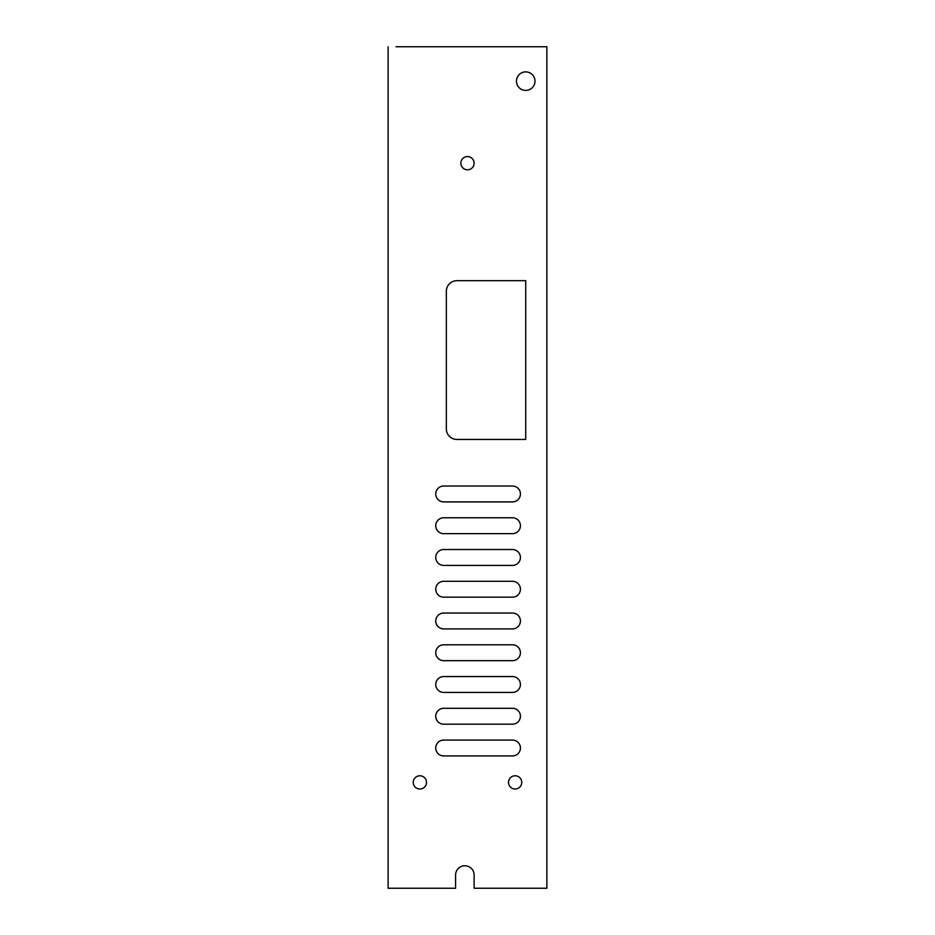 <?xml version="1.0" encoding="UTF-8"?>
<svg xmlns="http://www.w3.org/2000/svg" width="935" height="935" viewBox="0 0 935 935"><rect width="100%" height="100%" fill="white"/><g stroke="black" fill="none" stroke-linecap="round" stroke-linejoin="round"><path stroke-width="1.4" d="M426.465 782.946A6.615 6.615 -0 0 1 419.873 789.011A6.615 6.615 -0 0 1 413.27 782.946M419.873 775.781A6.615 6.615 180 0 0 413.247 782.396A6.615 6.615 180 0 0 419.873 789.011A6.615 6.615 180 0 0 426.489 782.396A6.615 6.615 180 0 0 419.873 775.781M388.118 46.75L388.118 888.25L455.59 888.25L455.59 875.02A9.256 9.256 180 0 1 464.859 865.752A9.256 9.256 180 0 1 474.115 875.02L474.115 888.25L546.881 888.25L546.881 46.75L396.054 46.75M525.715 280.675L525.715 439.45L456.911 439.45A10.589 10.589 180 0 1 446.334 428.861L446.334 291.264A10.589 10.589 180 0 1 456.911 280.675L525.715 280.675L525.715 439.45L456.911 439.45A10.589 10.589 180 0 1 446.334 428.861M525.715 71.89A9.256 9.256 180 0 0 516.459 81.146A9.256 9.256 180 0 0 525.715 90.414A9.256 9.256 180 0 0 534.984 81.146A9.256 9.256 180 0 0 525.715 71.89M467.5 169.796A6.615 6.615 180 0 0 474.115 163.181A6.615 6.615 180 0 0 467.5 156.566A6.615 6.615 180 0 0 460.885 163.181A6.615 6.615 180 0 0 467.5 169.796M508.535 782.946A6.615 6.615 180 0 0 515.127 789.011A6.615 6.615 180 0 0 521.753 782.396A6.615 6.615 180 0 0 515.127 775.781A6.615 6.615 180 0 0 508.511 782.396A6.615 6.615 180 0 0 515.127 789.011A6.615 6.615 180 0 0 521.73 782.946M443.681 708.309A7.936 7.936 180 0 0 435.745 716.245A7.936 7.936 180 0 0 443.681 724.181L512.485 724.181A7.936 7.936 180 0 0 520.421 716.245A7.936 7.936 180 0 0 512.485 708.309L443.681 708.309M443.681 740.064A7.936 7.936 180 0 0 435.745 748A7.936 7.936 180 0 0 443.681 755.936L512.485 755.936A7.936 7.936 180 0 0 520.421 748A7.936 7.936 180 0 0 512.485 740.064L443.681 740.064M435.768 685.145A7.936 7.936 180 0 0 443.681 692.426L512.485 692.426A7.936 7.936 180 0 0 520.421 684.49A7.936 7.936 180 0 0 512.485 676.554L443.681 676.554A7.936 7.936 180 0 0 435.745 684.49A7.936 7.936 180 0 0 443.681 692.426L512.485 692.426A7.936 7.936 180 0 0 520.398 685.145M443.681 644.799A7.936 7.936 180 0 0 435.745 652.735A7.936 7.936 180 0 0 443.681 660.671L512.485 660.671A7.936 7.936 180 0 0 520.421 652.735A7.936 7.936 180 0 0 512.485 644.799L443.681 644.799M435.768 621.635A7.936 7.936 180 0 0 443.681 628.916L512.485 628.916A7.936 7.936 180 0 0 520.421 620.98A7.936 7.936 180 0 0 512.485 613.044L443.681 613.044A7.936 7.936 180 0 0 435.745 620.98A7.936 7.936 180 0 0 443.681 628.916L512.485 628.916A7.936 7.936 180 0 0 520.398 621.635M512.485 581.289L443.681 581.289A7.936 7.936 180 0 0 435.745 589.225A7.936 7.936 180 0 0 443.681 597.161L512.485 597.161A7.936 7.936 180 0 0 520.421 589.225A7.936 7.936 180 0 0 512.485 581.289M443.681 549.535A7.936 7.936 180 0 0 435.745 557.47A7.936 7.936 180 0 0 443.681 565.406L512.485 565.406A7.936 7.936 180 0 0 520.421 557.47A7.936 7.936 180 0 0 512.485 549.535L443.681 549.535M443.681 517.78A7.936 7.936 180 0 0 435.745 525.715A7.936 7.936 180 0 0 443.681 533.651L512.485 533.651A7.936 7.936 180 0 0 520.421 525.715A7.936 7.936 180 0 0 512.485 517.78L443.681 517.78M435.768 494.615A7.936 7.936 180 0 0 443.681 501.896L512.485 501.896A7.936 7.936 180 0 0 520.421 493.96A7.936 7.936 180 0 0 512.485 486.025L443.681 486.025A7.936 7.936 180 0 0 435.745 493.96A7.936 7.936 180 0 0 443.681 501.896L512.485 501.896A7.936 7.936 180 0 0 520.398 494.615M435.768 716.9A7.936 7.936 180 0 0 443.681 724.181L512.485 724.181A7.936 7.936 180 0 0 520.398 716.9M435.768 748.654A7.936 7.936 180 0 0 443.681 755.936L512.485 755.936A7.936 7.936 180 0 0 520.398 748.654M435.768 653.39A7.936 7.936 180 0 0 443.681 660.671L512.485 660.671A7.936 7.936 180 0 0 520.398 653.39M435.768 589.88A7.936 7.936 180 0 0 443.681 597.161L512.485 597.161A7.936 7.936 180 0 0 520.398 589.88M435.768 558.125A7.936 7.936 180 0 0 443.681 565.406L512.485 565.406A7.936 7.936 180 0 0 520.398 558.125M435.768 526.37A7.936 7.936 180 0 0 443.681 533.651L512.485 533.651A7.936 7.936 180 0 0 520.398 526.37"/></g></svg>
